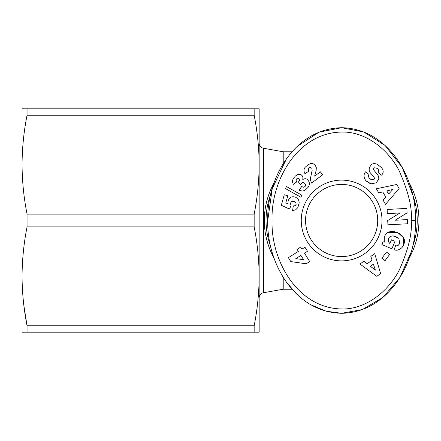 <?xml version="1.0" encoding="UTF-8"?>
<svg xmlns="http://www.w3.org/2000/svg" width="441" height="441" viewBox="0 0 441 441"><rect width="100%" height="100%" fill="white"/><g stroke="black" fill="none" stroke-linecap="round" stroke-linejoin="round"><path stroke-width="0.66" d="M411.018 252.368L399.937 277.483L382.904 297.46L362.419 309.532L341.632 313.281C294.61 312.322 266.667 262.764 267.748 220.5C266.64 178.379 294.533 128.673 341.632 127.719C388.256 128.48 416.723 178.153 415.516 220.5C416.723 262.875 388.174 312.586 341.632 313.281L326.131 311.214L310.376 304.571M272.047 220.5C270.746 179.967 298.518 131.021 344.013 132.063C365.176 132.372 387.545 148.281 399.066 170.59C408.394 191.537 412.44 208.174 411.216 220.5C412.423 232.771 408.493 249.187 399.419 269.743C387.661 293.045 364.139 309.466 342.172 308.981C297.477 308.485 270.895 260.488 272.047 220.5M377.171 164.245C374.74 163.319 372.805 163.473 371.361 164.708L371.361 164.708C372.805 163.473 374.74 163.319 377.171 164.245L381.338 167.404C383.201 169.757 383.637 171.891 382.645 173.793C383.637 171.891 383.201 169.757 381.338 167.404M382.038 174.647L382.645 173.793L381.636 175.193L378.224 172.674L378.637 172.117C379.15 169.592 377.827 168.148 374.679 167.784A1.45 1.45 0 0 0 373.841 170.116L377.568 174.708A5.43 5.43 0 0 1 378.725 178.897L376.344 182.822L371.057 183.842L365.876 180.722C363.726 177.679 363.478 174.906 365.137 172.398C363.478 174.906 363.726 177.679 365.876 180.722L366.499 181.323M384.745 242.131L384.723 236.255L384.745 242.131L383.025 241.806L381.856 244.562L391.862 248.801L395.042 241.304L391.492 239.799L389.883 243.586M396.735 236.883L398.813 238.361L399.744 243.531L398.813 238.361L393.074 235.874C390.72 236.045 389.183 236.955 388.466 238.592L388.378 241.635L389.811 243.52L388.378 241.635M409.149 182.822A77.318 77.318 0 0 1 409.149 258.183M274.12 258.189A77.318 77.318 0 0 1 274.104 182.839M412.44 194.007A75.598 75.598 0 0 1 412.44 246.993M270.824 246.988A75.598 75.598 0 0 1 270.829 194.001M291.997 151.77L283.216 151.77L283.216 163.688M283.216 277.301L283.216 289.23L292.003 289.23M283.216 151.77L263.409 148.237L263.409 292.763L283.216 289.23M259.159 297.835A5.154 5.154 0 0 1 263.409 292.763M259.159 143.16L259.159 164.669L259.159 143.16A5.154 5.154 0 0 0 263.409 148.237M365.181 172.337L365.545 171.847L369.029 174.415L368.566 175.038C368.329 178.385 370.076 179.895 373.803 179.575A1.45 1.45 0 0 0 374.122 177.464L370.319 172.773A5.43 5.43 0 0 1 369.139 169.928L369.321 167.646L371.283 164.774L369.321 167.646L369.139 169.928M305.552 220.5A36.079 36.079 0 0 0 341.632 256.579A36.079 36.079 0 0 0 377.711 220.5A36.079 36.079 0 0 0 341.632 184.421A36.079 36.079 0 0 0 305.552 220.5M341.632 260.879A40.379 40.379 0 0 1 301.253 220.5A40.379 40.379 0 0 1 341.632 180.121A40.379 40.379 0 0 1 382.011 220.5A40.379 40.379 0 0 1 341.632 260.879M254.154 115.217C257.39 131.578 259.054 148.06 259.159 164.658C259.054 181.257 257.39 197.739 254.154 214.1L254.154 226.9C257.39 243.261 259.054 259.743 259.159 276.342C259.054 292.94 257.39 309.422 254.154 325.783L254.154 332.183L259.159 332.183L259.159 108.817L254.154 108.817L254.154 115.217L27.055 115.217C23.82 131.578 22.155 148.06 22.05 164.658L22.05 276.347C22.155 292.94 23.82 309.422 27.055 325.783L23.924 305.96M254.154 226.9L27.055 226.9L27.055 214.1L254.154 214.1M254.154 108.817L22.05 108.817L22.05 164.658C22.155 181.257 23.82 197.739 27.055 214.1M22.05 164.664L22.05 133.165L22.05 164.664M297.047 294.483L286.435 282.174M267.748 220.5L272.207 188.765L286.441 158.821M297.091 146.478L319.019 132.168L341.632 127.719L363.638 131.931L385.098 145.469L402.324 167.591L412.605 194.729M415.516 220.268L411.216 220.5M406.856 208.411L407.087 212.86L395.136 220.235L407.44 219.59L407.66 223.769L387.931 224.805L387.705 220.528L399.965 212.964L387.347 213.631L387.126 209.447L406.856 208.411M384.723 236.255C388.515 225.853 408.62 234.375 403.78 244.336L403.295 245.472C402.302 247.781 400.29 249.352 397.258 250.174A6.698 6.698 0 0 1 394.111 249.755L395.621 245.604A2.718 2.718 0 0 0 398.223 245.339L399.744 243.531M385.831 197.155L382.733 191.918L378.791 192.888L376.366 188.792L396.735 184.476L399.116 188.511L385.555 204.315L383.097 200.164L385.831 197.155M367.127 263.746L372.105 260.24L370.826 256.386L374.718 253.647L380.627 273.613L376.796 276.309L359.966 264.032L363.913 261.254L367.127 263.746M385.048 260.664L381.84 258.294L386.448 252.043L389.662 254.413L385.048 260.664M313.033 163.655L315.249 165.188L316.302 167.646L316.147 170.435L314.631 176.119L320.364 171.819L322.614 174.818L311.594 183.081L310.662 180.689L310.436 178.495L312.167 170.226L311.759 168.164L310.547 167.459L309.091 167.878L308.292 169.179L308.854 171.191L304.952 173.649L304.174 171.913L303.954 169.791L304.946 167.481L307.961 164.829L310.464 163.611L313.033 163.655M301.016 197.314L285.685 188.715L286.319 186.46L301.644 195.076L301.016 197.314M309.714 261.557L306.164 263.795L290.817 261.59L288.364 257.687L298.386 251.387L297.107 249.352L300.641 247.131L301.92 249.159L304.968 247.241L307.498 251.265L304.444 253.184L309.714 261.557M292.973 210.544L292.559 210.55L293.331 205.941L295.172 205.649L296.132 204.376L295.856 202.651L294.588 201.691L292.14 201.328L291.043 202.006L290.476 203.77L291.093 205.462L289.483 209.067L281.325 205.263L284.269 194.779L287.797 195.771L285.807 202.871L288.089 203.924L288.061 201.432L288.899 199.183L289.957 197.915L291.501 197.006L293.133 196.686L295.591 197.199L297.532 198.505L298.585 199.878L299.219 202.854L297.862 207.557L295.602 209.855L292.973 210.544M299.235 190.396L298.959 190.258L301.694 186.526L303.358 187.238L305.051 186.582L305.641 184.994L304.94 183.495L303.248 182.508L302.261 182.662L300.657 184.487L298.452 182.05L299.533 180.16L299.362 179.333L298.215 178.335L297.013 178.522L296.132 179.597L296.198 180.86L296.804 181.846L293.237 184.437L292.344 181.157L293.237 178.555L295.371 176.075L297.559 174.597L299.593 174.267L301.159 174.768L302.443 176.014L302.978 177.899L302.763 179.443L305.04 178.633L306.782 179.057L307.774 179.796L309.147 181.973L309.444 183.952L308.937 185.937L308.05 187.386L305.034 190.231L302.625 191.091L299.235 190.396M373.803 179.575L369.999 178.991M369.018 178.037L368.566 175.038M368.489 182.767L371.057 183.842L376.344 182.822L378.725 178.897M374.679 167.784C377.827 168.148 379.15 169.592 378.637 172.117M397.258 250.174C400.29 249.352 402.302 247.781 403.295 245.472M403.78 244.336L403.355 237.567L397.6 232.401L388.444 232.418M393.074 235.874L395.764 236.459M27.055 226.9C23.82 243.261 22.155 259.743 22.05 276.342L22.05 332.183L27.055 332.183L22.05 332.183M254.154 332.183L27.055 332.183L27.055 325.783L254.154 325.783M27.055 108.817L27.055 115.217M392.859 189.426L386.779 190.92L388.642 194.068L392.859 189.426M375.39 270.14L373.417 264.198L370.429 266.303L375.39 270.14M303.628 259.721L300.911 255.405L295.834 258.602L303.628 259.721"/></g></svg>
